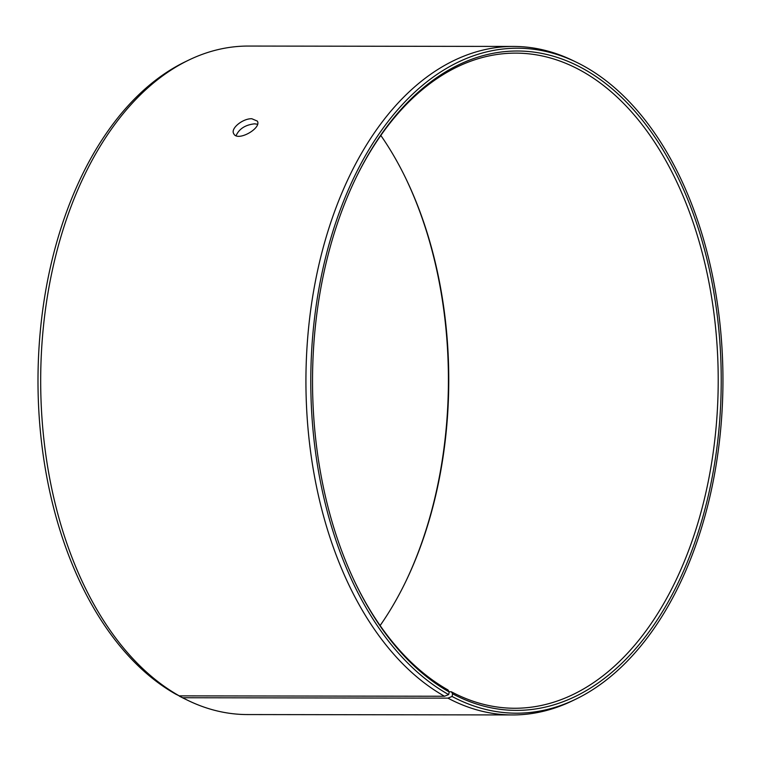 <?xml version="1.0" encoding="UTF-8"?>
<svg xmlns="http://www.w3.org/2000/svg" width="761" height="761" viewBox="0 0 761 761"><rect width="100%" height="100%" fill="white"/><g stroke="black" fill="none" stroke-linecap="round" stroke-linejoin="round"><path stroke-width="1.14" d="M380.823 135.448A327.563 203.016 -89.9 0 1 406.374 179.596A327.563 203.016 -89.9 0 1 405.794 581.471A327.563 203.016 -89.9 0 1 380.12 625.552M406.051 178.94A329.703 204.348 -89.9 0 1 405.48 582.127M188.757 60.081A334.25 207.163 -89.9 0 0 40.742 372.738A334.25 207.163 -89.9 0 0 179.263 695.868L175.848 694.213A332.5 206.079 -89.9 0 1 38.05 372.766A332.5 206.079 -89.9 0 1 185.294 61.755L188.757 60.081A334.25 207.163 -89.9 0 1 248.324 46.06L513.58 46.44A334.25 207.163 -89.9 0 1 573.1 60.633L576.572 62.316A332.5 206.079 -89.9 0 1 722.95 380.995A332.5 206.079 -89.9 0 1 575.649 699.245A332.5 206.079 -89.9 0 1 452.053 696.467L452.595 693.813L451.34 691.778L449.104 691.778M575.649 699.245L572.186 700.919A334.25 207.163 -89.9 0 1 512.619 714.94L247.363 714.56A334.25 207.163 -89.9 0 1 187.834 700.367L184.371 698.684A332.5 206.079 -89.9 0 1 179.244 696.077L182.688 697.742L447.934 698.132L452.053 696.467M187.834 700.367A334.25 207.163 -89.9 0 1 182.688 697.742M179.263 695.868L444.51 696.248L448.648 694.603A332.5 206.079 -89.9 0 1 320.98 277.927A332.5 206.079 -89.9 0 1 576.572 62.316M444.51 696.248A334.25 207.163 -89.9 0 1 308.918 324.652A334.25 207.163 -89.9 0 1 513.58 46.44M512.619 714.94A334.25 207.163 -89.9 0 1 447.934 698.132M448.648 694.603L449.228 691.968A329.703 204.348 -89.9 0 1 355.197 582.717A329.703 204.348 -89.9 0 1 355.787 178.217A329.703 204.348 -89.9 0 1 623.411 99.101A329.703 204.348 -89.9 0 1 702.26 518.973A329.703 204.348 -89.9 0 1 452.595 693.813M449.228 691.968L447.982 689.942A327.563 203.016 -89.9 0 1 354.883 582.06M355.463 178.873A327.563 203.016 -89.9 0 1 515.663 53.127A327.563 203.016 -89.9 0 1 718.213 380.985A327.563 203.016 -89.9 0 1 514.721 708.263A327.563 203.016 -89.9 0 1 451.34 691.778M257.513 124.243L254.564 123.824C245.337 124.861 239.173 128.809 236.091 135.658M251.862 118.754L257.323 121.094C262.031 128.152 237.337 142.202 233.732 133.67C230.25 128.466 243.016 118.297 251.862 118.754"/></g></svg>

